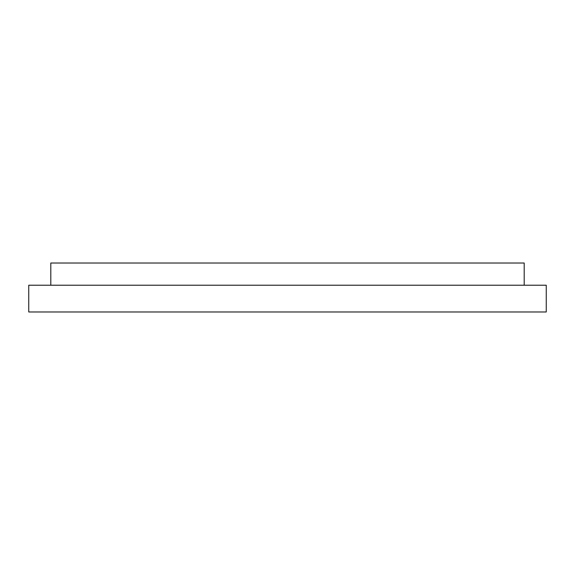 <?xml version="1.0" encoding="UTF-8"?>
<svg xmlns="http://www.w3.org/2000/svg" width="575" height="575" viewBox="0 0 575 575"><rect width="100%" height="100%" fill="white"/><g stroke="black" fill="none" stroke-linecap="round" stroke-linejoin="round"><path stroke-width="0.86" d="M28.75 285.222L546.25 285.222L546.25 311.981L28.75 311.981L546.25 311.981L546.25 285.222L28.75 285.222L28.75 311.981L28.75 285.222M50.801 263.019L524.199 263.019L524.199 285.222L524.199 263.019L50.801 263.019L50.801 285.222L50.801 263.019"/></g></svg>
